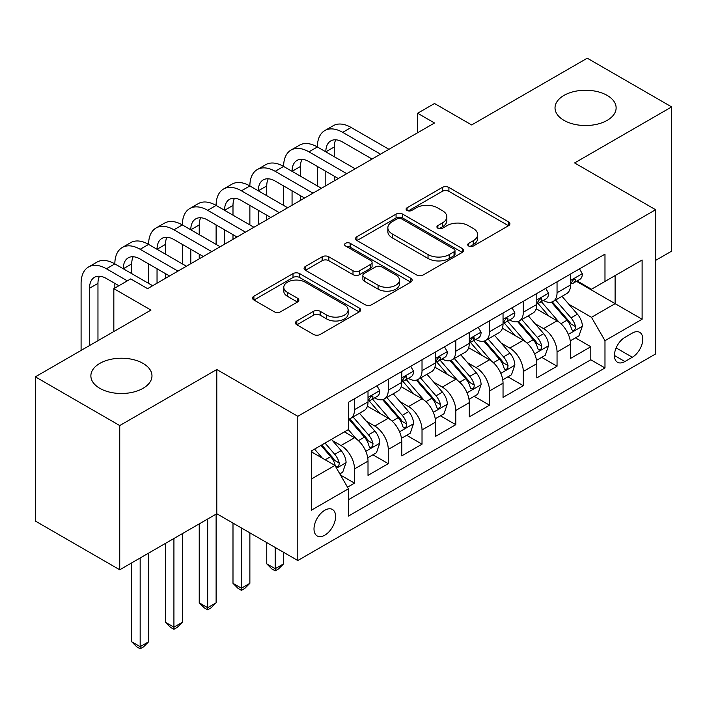 <?xml version="1.0" encoding="UTF-8"?>
<svg xmlns="http://www.w3.org/2000/svg" width="707" height="707" viewBox="0 0 707 707"><rect width="100%" height="100%" fill="white"/><g stroke="black" fill="none" stroke-linecap="round" stroke-linejoin="round"><path stroke-width="1.06" d="M468.706 246.027A3.279 1.891 0 0 0 473.345 246.027L508.545 225.701A4.684 2.704 0 0 0 509.915 223.783A4.684 2.704 0 0 0 508.545 221.874L448.91 187.443A4.684 2.704 0 0 0 442.282 187.443L407.073 207.761A3.279 1.891 0 0 0 406.11 209.104A3.279 1.891 0 0 0 407.073 210.447A3.279 1.891 0 0 0 411.713 210.447L416.273 207.814A14.997 8.661 0 0 1 437.474 207.814L442.441 210.686A14.997 8.661 0 0 1 446.833 216.802A14.997 8.661 0 0 1 442.441 222.926L437.889 225.56A3.279 1.891 0 0 0 436.926 226.894A3.279 1.891 0 0 0 437.889 228.237A3.279 1.891 0 0 0 442.529 228.237L447.08 225.604A14.997 8.661 0 0 1 468.29 225.604L473.257 228.476A14.997 8.661 0 0 1 477.649 234.591A14.997 8.661 0 0 1 473.257 240.716L468.706 243.349A3.279 1.891 0 0 0 467.742 244.684A3.279 1.891 0 0 0 468.706 246.027L468.706 243.349M143.035 363.389A30.551 17.64 0 0 0 109.735 359.563A30.551 17.64 0 0 0 90.876 375.859A30.551 17.64 0 0 0 99.82 388.337A30.551 17.64 0 0 0 133.119 392.155A30.551 17.64 0 0 0 151.978 375.859A30.551 17.64 0 0 0 143.035 363.389M607.18 95.418A30.551 17.64 0 0 0 573.881 91.592A30.551 17.64 0 0 0 555.022 107.888A30.551 17.64 0 0 0 563.965 120.358A30.551 17.64 0 0 0 597.265 124.185A30.551 17.64 0 0 0 616.124 107.888A30.551 17.64 0 0 0 607.18 95.418M324.805 535.181A15.28 8.82 120 0 0 334.791 521.722A15.28 8.82 120 0 0 332.449 509.482A15.28 8.82 120 0 0 324.805 510.242A15.28 8.82 120 0 0 314.827 523.701A15.28 8.82 120 0 0 317.169 535.941A15.28 8.82 120 0 0 324.805 535.181M296.825 320.96A4.684 2.704 0 0 0 295.446 322.878A4.684 2.704 0 0 0 296.825 324.787L313.555 334.446A4.684 2.704 0 0 0 320.183 334.446L359.28 311.875A4.684 2.704 0 0 0 360.65 309.966A4.684 2.704 0 0 0 359.28 308.049L299.635 273.618A4.684 2.704 0 0 0 293.007 273.618L253.91 296.189A4.684 2.704 0 0 0 252.54 298.107A4.684 2.704 0 0 0 253.91 300.015L274.122 311.69A4.684 2.704 0 0 0 280.75 311.69L297.488 302.03A4.684 2.704 0 0 0 298.858 300.113A4.684 2.704 0 0 0 297.488 298.204L287.457 292.415A12.532 7.238 0 0 1 283.79 287.298A12.532 7.238 0 0 1 291.531 280.608A12.532 7.238 0 0 1 305.185 282.181L344.45 304.85A12.532 7.238 0 0 1 348.127 309.966A12.532 7.238 0 0 1 340.385 316.648A12.532 7.238 0 0 1 326.722 315.083L320.183 311.301A4.684 2.704 0 0 0 313.555 311.301L296.825 320.96L296.825 324.787M655.619 260.388L671.65 251.135L671.65 106.916L587.261 58.195L471.649 124.945L434.513 103.505L417.634 113.253L434.513 122.991L147.586 288.65L130.707 278.903L113.836 288.65L113.836 331.521M119.739 425.561L119.739 569.78L216.793 513.75L216.793 369.522L119.739 425.561L35.35 376.831L150.962 310.09L113.836 288.65M216.793 369.522L297.806 416.299L655.619 209.723L655.619 353.942L297.806 560.518L297.806 416.299M671.65 106.916L574.605 162.946L655.619 209.723M416.6 274.961A4.684 2.704 0 0 0 423.228 274.961L462.325 252.381A4.684 2.704 0 0 0 463.695 250.472A4.684 2.704 0 0 0 462.325 248.555L402.681 214.124A4.684 2.704 0 0 0 396.061 214.124L356.955 236.695A4.684 2.704 0 0 0 355.586 238.613A4.684 2.704 0 0 0 356.955 240.521L416.6 274.961M346.837 246.734A3.279 1.891 0 0 1 350.168 247.194L350.168 243.296L410.802 278.302A4.684 2.704 0 0 1 412.172 280.219A4.684 2.704 0 0 1 410.802 282.128L371.705 304.708A4.684 2.704 0 0 1 365.077 304.708L305.433 270.268L305.433 266.442A4.684 2.704 0 0 0 304.063 268.36A4.684 2.704 0 0 0 305.433 270.268M305.433 266.442L322.171 256.782A4.684 2.704 0 0 1 328.799 256.782L352.987 270.746A4.684 2.704 0 0 0 359.607 270.746L370.707 264.338A4.684 2.704 0 0 0 372.085 262.43A4.684 2.704 0 0 0 370.707 260.512L345.529 245.974A3.279 1.891 0 0 1 344.565 244.64A3.279 1.891 0 0 1 346.589 242.89A3.279 1.891 0 0 1 350.168 243.296M119.739 569.78L35.35 521.05L35.35 376.831M347.508 487.194L354.516 483.146L340.5 475.06M332.537 440.638L341.013 445.534A19.098 11.02 60 0 1 354.516 468.918L368.011 461.123L368.011 475.351L388.267 463.659L372.907 454.795M366.288 421.151L374.763 426.047A19.098 11.02 60 0 1 388.267 449.431L401.77 441.636L401.77 455.865L422.026 444.173L406.666 435.3M400.047 401.664L408.522 406.56A19.098 11.02 60 0 1 422.026 429.944L435.53 422.15L435.53 436.378L455.776 424.686L440.426 415.813M433.806 382.178L442.282 387.065A19.098 11.02 60 0 1 455.776 410.458L469.28 402.663L469.28 416.883L489.536 405.191L474.176 396.327M467.557 362.682L476.032 367.578A19.098 11.02 60 0 1 489.536 390.962L503.039 383.167L503.039 397.396L523.295 385.704L507.935 376.84M501.316 343.195L509.791 348.091A19.098 11.02 60 0 1 523.295 371.475L536.799 363.681L536.799 377.909L557.045 366.217L557.045 351.989A19.098 11.02 -120 0 0 543.55 328.605L535.066 323.709M541.686 357.344L557.045 366.217M368.011 461.123A19.098 11.02 -120 0 0 354.516 437.739L344.389 431.889M401.77 441.636A19.098 11.02 -120 0 0 388.267 418.252L367.393 406.198M435.53 422.15A19.098 11.02 -120 0 0 422.026 398.757L401.152 386.711M469.28 402.663A19.098 11.02 -120 0 0 455.776 379.27L434.902 367.216M503.039 383.167A19.098 11.02 -120 0 0 489.536 359.783L468.661 347.729M536.799 363.681A19.098 11.02 -120 0 0 523.295 340.297L502.421 328.242M632.323 333.085L624.9 337.372A14.803 8.546 120 0 0 615.231 350.416A14.803 8.546 120 0 0 617.503 362.267A14.803 8.546 120 0 0 624.9 361.542L632.323 357.247A14.803 8.546 120 0 0 641.991 344.212A14.803 8.546 120 0 0 639.72 332.352A14.803 8.546 120 0 0 632.323 333.085M311.301 479.054L334.932 465.409L348.436 488.802L348.436 516.083L604.98 367.967L604.98 340.686L591.476 317.302L568.826 304.222M348.436 488.802L311.301 510.242L311.301 450.986L348.436 429.556L348.436 402.265L604.98 254.149L604.98 281.439L642.115 259.999L642.115 319.246L604.98 340.686M374.586 397.882L374.763 397.979A19.098 11.02 60 0 0 384.316 398.925L397.82 391.13A19.098 11.02 -120 0 0 401.77 382.39L401.77 371.475M408.346 378.386L408.522 378.492A19.098 11.02 60 0 0 418.067 379.438L431.57 371.643A19.098 11.02 -120 0 0 435.53 362.903L435.53 351.989M442.105 358.9L442.282 359.006A19.098 11.02 60 0 0 451.826 359.951L465.33 352.157A19.098 11.02 -120 0 0 469.28 343.416L469.28 332.502M475.855 339.413L476.032 339.519A19.098 11.02 60 0 0 485.585 340.465L499.08 332.661A19.098 11.02 -120 0 0 503.039 323.921L503.039 313.007M509.614 319.926L509.791 320.024A19.098 11.02 60 0 0 519.336 320.969L532.839 313.174A19.098 11.02 -120 0 0 536.799 304.434L536.799 293.52M348.436 499.716L590.805 359.783L590.805 346.73L570.549 358.422L570.549 344.194A19.098 11.02 -120 0 0 557.045 320.81L536.171 308.756M543.374 300.431L543.55 300.537A19.098 11.02 -120 0 0 553.095 301.482A19.098 11.02 -120 0 0 557.045 292.742L557.045 281.828M553.095 301.482L566.599 293.688A19.098 11.02 -120 0 0 570.549 284.948L570.549 274.033M354.516 398.757L354.516 409.671A19.098 11.02 60 0 1 350.557 418.411A19.098 11.02 60 0 1 348.436 419.189M350.557 418.411L364.061 410.617A19.098 11.02 -120 0 0 368.011 401.876L368.011 390.962M388.267 379.27L388.267 390.184A19.098 11.02 60 0 1 384.316 398.925M422.026 359.783L422.026 370.698A19.098 11.02 60 0 1 418.067 379.438M455.776 340.297L455.776 351.211A19.098 11.02 60 0 1 451.826 359.951M489.536 320.801L489.536 331.716A19.098 11.02 60 0 1 485.585 340.465M523.295 301.315L523.295 312.229A19.098 11.02 60 0 1 519.336 320.969M523.295 371.475L523.295 385.704M489.536 390.962L489.536 405.191M455.776 410.458L455.776 424.686M422.026 429.944L422.026 444.173M388.267 449.431L388.267 463.659M354.516 468.918L354.516 483.146M334.932 465.409L311.301 451.773M591.476 317.302L615.108 303.657L615.108 275.589L642.115 259.999M576.452 281.333L642.115 319.246M577.124 280.944L591.476 289.234L604.98 281.439M216.793 513.75L297.806 560.518M417.634 113.253L417.634 132.739M575.445 337.858L590.805 346.73M590.805 359.783L604.98 367.967M470.014 246.487L473.257 244.613A14.997 8.661 0 0 0 477.649 238.489L477.649 234.591M446.833 216.802L446.833 220.699A14.997 8.661 0 0 1 442.441 226.823L439.197 228.697M508.483 225.736L448.91 191.341A4.684 2.704 0 0 0 442.282 191.341L408.381 210.907M462.263 252.417L402.681 218.021A4.684 2.704 0 0 0 396.061 218.021L357.017 240.557M454.044 251.807A3.279 1.891 0 0 0 454.999 250.472A3.279 1.891 0 0 0 454.044 249.129L401.691 218.905A3.279 1.891 0 0 0 397.051 218.905L392.244 221.68A14.997 8.661 0 0 0 387.851 227.804A14.997 8.661 0 0 0 392.244 233.929L428.035 254.582A14.997 8.661 0 0 0 449.237 254.582L454.044 251.807L454.044 255.713A3.279 1.891 0 0 0 454.999 254.37L454.999 250.472M387.851 227.804L387.851 231.702A14.997 8.661 0 0 0 392.244 237.826L392.244 233.929M454.044 255.713L449.237 258.479A14.997 8.661 0 0 1 428.035 258.479L392.244 237.826M305.495 270.304L322.171 260.68L322.171 256.782M372.085 262.43L372.085 266.327A4.684 2.704 0 0 1 370.707 268.236L359.607 274.643A4.684 2.704 0 0 1 352.987 274.643L328.799 260.68A4.684 2.704 0 0 0 322.171 260.68M350.168 247.194L410.74 282.164M378.086 285.239A12.532 7.238 0 0 0 391.74 286.812A12.532 7.238 0 0 0 399.482 280.122A12.532 7.238 0 0 0 395.805 275.005L381.974 267.016A4.684 2.704 0 0 0 375.346 267.016L364.246 273.423A4.684 2.704 0 0 0 362.877 275.341A4.684 2.704 0 0 0 364.246 277.25L378.086 285.239L378.086 289.136A12.532 7.238 0 0 0 391.74 290.71A12.532 7.238 0 0 0 399.482 284.02L399.482 280.122M362.877 275.341L362.877 279.238A4.684 2.704 0 0 0 364.246 281.147L364.246 277.25M378.086 289.136L364.246 281.147M348.127 309.966L348.127 313.864A12.532 7.238 0 0 1 340.385 320.545A12.532 7.238 0 0 1 326.722 318.981L320.183 315.198A4.684 2.704 0 0 0 313.555 315.198L296.887 324.822M283.79 287.298L283.79 291.196A12.532 7.238 0 0 0 287.457 296.313L287.457 292.415M297.426 302.066L287.457 296.313M359.218 311.911L299.635 277.515A4.684 2.704 0 0 0 293.007 277.515L253.972 300.051M570.266 340.845L578.989 335.816L582.365 326.068A12.646 7.3 -120 0 0 577.433 314.191L562.012 296.33M558.928 322.038L541.297 301.633M548.897 316.1L538.663 304.249A30.313 17.498 -120 0 0 537.727 303.197M551.372 302.172L566.97 320.227A12.646 7.3 60 0 1 571.486 328.949L572.405 330.443L574.111 330.204L575.259 328.817L575.533 326.607A12.646 7.3 -120 0 0 571.026 317.894L555.605 300.033M552.291 301.871L569.055 321.278A6.443 3.721 60 0 1 570.682 323.806L575.533 326.607M579.493 268.863L582.365 273.839A12.646 7.3 60 0 1 579.749 279.433L573.333 283.136A12.646 7.3 -120 0 0 575.533 280.219L575.268 279.097L573.686 279.415L571.486 282.561A12.646 7.3 60 0 1 570.549 284.364M81.093 350.425L81.093 283.383A35.801 20.671 60 0 1 88.508 266.999L96.947 262.12A35.801 20.671 60 0 1 114.843 263.897A35.801 20.671 60 0 1 122.258 247.512L130.698 242.634A35.801 20.671 60 0 1 148.603 244.41A35.801 20.671 60 0 1 156.017 228.016L164.457 223.147A35.801 20.671 60 0 1 182.353 224.923A35.801 20.671 60 0 1 189.776 208.53L198.207 203.66A35.801 20.671 60 0 1 216.112 205.428A35.801 20.671 60 0 1 223.527 189.043L231.967 184.174A35.801 20.671 60 0 1 249.871 185.941A35.801 20.671 60 0 1 257.286 169.556L265.726 164.678A35.801 20.671 60 0 1 283.622 166.454A35.801 20.671 60 0 1 291.037 150.061L299.476 145.191A35.801 20.671 60 0 1 317.381 146.968A35.801 20.671 60 0 1 324.796 130.574L333.236 125.705A35.801 20.671 60 0 1 351.14 127.472L388.947 149.301M324.796 130.574A35.801 20.671 60 0 1 342.701 132.35L380.507 154.179M570.973 283.728L571.026 283.728A12.646 7.3 -120 0 0 573.333 283.136M372.068 159.048L342.701 142.089A23.87 13.778 -120 0 0 330.761 140.914A23.87 13.778 -120 0 0 325.821 151.837L334.261 146.968L334.261 156.707M335.754 139.809A23.87 13.778 -120 0 0 334.261 146.968M325.821 171.324L325.821 185.747M334.261 176.202L334.261 180.877M317.381 185.941L317.381 166.454M536.507 360.34L545.23 355.303L548.605 345.555A12.646 7.3 -120 0 0 543.683 333.677L528.262 315.817M525.168 341.525L507.538 321.119M515.138 335.586L504.904 323.744A30.313 17.498 -120 0 0 503.967 322.684M517.621 321.658L533.219 339.722A12.646 7.3 60 0 1 537.727 348.436L538.646 349.93L540.36 349.691L541.5 348.304L541.774 346.094A12.646 7.3 -120 0 0 537.267 337.38L521.846 319.52M518.531 321.367L535.296 340.774A6.443 3.721 60 0 1 536.922 343.293L541.774 346.094M502.757 379.827L511.479 374.79L514.855 365.042A12.646 7.3 -120 0 0 509.924 353.164L494.502 335.312M491.409 361.021L473.787 340.606M481.379 355.073L471.154 343.231A30.313 17.498 -120 0 0 470.208 342.179M483.862 341.145L499.46 359.209A12.646 7.3 60 0 1 503.976 367.923L504.895 369.425L506.601 369.178L507.75 367.79L508.024 365.581A12.646 7.3 -120 0 0 503.517 356.867L488.086 339.015M484.781 340.854L501.537 360.261A6.443 3.721 60 0 1 503.163 362.779L508.024 365.581M468.997 399.314L477.72 394.276L481.096 384.537A12.646 7.3 -120 0 0 476.173 372.66L460.743 354.799M457.659 380.507L440.028 360.102M447.628 374.56L437.394 362.718A30.313 17.498 -120 0 0 436.458 361.666M450.103 360.632L465.71 378.696A12.646 7.3 60 0 1 470.217 387.409L471.136 388.912L472.842 388.673L473.99 387.277L474.264 385.076A12.646 7.3 -120 0 0 469.757 376.363L454.336 358.502M451.022 360.34L467.787 379.747A6.443 3.721 60 0 1 469.413 382.266L474.264 385.076M275.182 547.465L275.182 568.711L283.622 563.832L283.622 552.335M283.622 563.832L278.558 568.905L275.182 570.849L271.806 568.905L266.751 563.832L266.751 542.587M266.751 563.832L275.182 568.711L275.182 570.849M435.247 418.8L443.969 413.772L447.337 404.024A12.646 7.3 -120 0 0 442.414 392.146L426.993 374.286M423.9 399.994L406.278 379.588M413.869 394.055L403.635 382.204A30.313 17.498 -120 0 0 402.698 381.153M416.352 380.127L431.95 398.182A12.646 7.3 60 0 1 436.458 406.905L437.377 408.399L439.091 408.16L440.231 406.772L440.514 404.563A12.646 7.3 -120 0 0 435.998 395.849L420.577 377.989M417.271 379.827L434.027 399.234A6.443 3.721 60 0 1 435.653 401.762L440.514 404.563M241.432 527.97L241.432 588.197L249.871 583.328L249.871 532.848M249.871 583.328L244.808 588.392L241.432 590.345L238.056 588.392L232.992 583.328L232.992 523.1M232.992 583.328L241.432 588.197L241.432 590.345M545.742 288.359L548.605 293.325A12.646 7.3 60 0 1 545.99 298.92L539.574 302.623A12.646 7.3 -120 0 0 541.774 299.715L541.509 298.593L539.927 298.902L537.727 302.048A12.646 7.3 60 0 1 536.799 303.851M291.037 150.061A35.801 20.671 60 0 1 308.941 151.837L317.381 146.968L355.188 168.796M308.941 151.837L346.748 173.666M537.214 303.215L537.267 303.215A12.646 7.3 -120 0 0 539.574 302.623M338.308 178.535L308.941 161.585A23.87 13.778 -120 0 0 297.011 160.401A23.87 13.778 -120 0 0 292.062 171.324L300.502 166.454L300.502 176.202M301.995 159.296A23.87 13.778 -120 0 0 300.502 166.454M292.062 190.81L292.062 205.233M300.502 195.689L300.502 200.364M283.622 205.428L283.622 185.941M511.983 307.845L514.855 312.812A12.646 7.3 60 0 1 512.23 318.415L505.823 322.118A12.646 7.3 -120 0 0 508.024 319.202L507.759 318.079L506.177 318.389L503.976 321.535A12.646 7.3 60 0 1 503.039 323.338M257.286 169.556A35.801 20.671 60 0 1 275.182 171.324L283.622 166.454L321.429 188.283M275.182 171.324L312.989 193.152M503.464 322.71L503.517 322.71A12.646 7.3 -120 0 0 505.823 322.118M304.549 198.022L275.182 181.072A23.87 13.778 -120 0 0 263.251 179.887A23.87 13.778 -120 0 0 258.311 190.81L266.751 185.941L266.751 195.689M268.245 178.791A23.87 13.778 -120 0 0 266.751 185.941M258.311 210.306L258.311 224.729M266.751 215.175L266.751 219.85M249.871 224.923L249.871 205.428M478.232 327.332L481.096 332.299A12.646 7.3 60 0 1 478.48 337.902L472.064 341.605A12.646 7.3 -120 0 0 474.264 338.688L473.999 337.566L472.417 337.884L470.217 341.03A12.646 7.3 60 0 1 469.28 342.824M223.527 189.043A35.801 20.671 60 0 1 241.432 190.81L249.871 185.941L287.678 207.77M241.432 190.81L279.238 212.639M469.704 342.197L469.757 342.197A12.646 7.3 -120 0 0 472.064 341.605M270.799 217.517L241.432 200.558A23.87 13.778 -120 0 0 229.492 199.374A23.87 13.778 -120 0 0 224.552 210.306L232.992 205.428L232.992 215.175M234.485 198.278A23.87 13.778 -120 0 0 232.992 205.428M224.552 229.793L224.552 244.215M232.992 234.662L232.992 239.337M216.112 244.41L216.112 224.923M444.473 346.819L447.337 351.794A12.646 7.3 60 0 1 444.721 357.389L438.305 361.091A12.646 7.3 -120 0 0 440.514 358.175L440.24 357.053L438.667 357.371L436.458 360.517A12.646 7.3 60 0 1 435.53 362.32M189.776 208.53A35.801 20.671 60 0 1 207.672 210.306L216.112 205.428L253.919 227.256M207.672 210.306L245.479 232.135M435.945 361.684L435.998 361.684A12.646 7.3 -120 0 0 438.305 361.091M237.039 237.004L207.672 220.045A23.87 13.778 -120 0 0 195.742 218.87A23.87 13.778 -120 0 0 190.793 229.793L199.233 224.923L199.233 234.662M200.726 217.765A23.87 13.778 -120 0 0 199.233 224.923M190.793 249.279L190.793 263.702M199.233 254.158L199.233 258.833M182.353 263.897L182.353 244.41M401.488 438.296L410.21 433.258L413.586 423.511A12.646 7.3 -120 0 0 408.655 411.633L393.233 393.772M390.14 419.481L372.518 399.075M380.11 413.542L369.885 401.7A30.313 17.498 -120 0 0 368.939 400.639M382.593 399.614L398.191 417.678A12.646 7.3 60 0 1 402.707 426.392L403.626 427.885L405.332 427.647L406.481 426.259L406.755 424.05A12.646 7.3 -120 0 0 402.248 415.336L386.817 397.475M383.512 399.322L400.277 418.73A6.443 3.721 60 0 1 401.894 421.248L406.755 424.05M207.672 519.009L207.672 607.684L216.112 602.815L216.112 514.139M216.112 602.815L211.048 607.879L207.672 609.832L204.296 607.879L199.233 602.815L199.233 523.878M199.233 602.815L207.672 607.684L207.672 609.832M410.714 366.314L413.586 371.281A12.646 7.3 60 0 1 410.961 376.875L404.554 380.578A12.646 7.3 -120 0 0 406.755 377.671L406.49 376.548L404.908 376.858L402.707 380.004A12.646 7.3 60 0 1 401.77 381.807M156.017 228.016A35.801 20.671 60 0 1 173.922 229.793L182.353 224.923L220.16 246.743M173.922 229.793L211.729 251.621M402.195 381.17L402.248 381.17A12.646 7.3 -120 0 0 404.554 380.578M203.289 256.491L173.922 239.54A23.87 13.778 -120 0 0 161.983 238.356A23.87 13.778 -120 0 0 157.042 249.279L165.482 244.41L165.482 254.158M166.976 237.252A23.87 13.778 -120 0 0 165.482 244.41M157.042 268.766L157.042 283.189M165.482 273.644L165.482 278.319M148.603 283.383L148.603 263.897M367.728 457.783L376.451 452.745L379.827 442.997A12.646 7.3 -120 0 0 374.904 431.12L359.483 413.268M356.39 438.976L348.312 429.626M346.359 433.029L345.043 431.509M348.834 419.101L364.441 437.165A12.646 7.3 60 0 1 368.948 445.878L369.867 447.381L371.582 447.133L372.722 445.746L372.996 443.536A12.646 7.3 -120 0 0 368.488 434.823L353.067 416.971M349.753 418.809L366.518 438.216A6.443 3.721 60 0 1 368.144 440.735L372.996 443.536M173.922 538.495L173.922 627.171L182.353 622.301L182.353 533.626M182.353 622.301L177.298 627.365L173.922 629.318L170.546 627.365L165.482 622.301L165.482 543.365M165.482 622.301L173.922 627.171L173.922 629.318M376.964 385.801L379.827 390.768A12.646 7.3 60 0 1 377.211 396.371L370.795 400.074A12.646 7.3 -120 0 0 372.996 397.157L372.73 396.035L371.148 396.344L368.948 399.49A12.646 7.3 60 0 1 368.011 401.293M122.258 247.512A35.801 20.671 60 0 1 140.163 249.279L148.603 244.41L186.409 266.239M140.163 249.279L177.97 271.108M368.435 400.666L368.488 400.666A12.646 7.3 -120 0 0 370.795 400.074M169.53 275.977L140.163 259.027A23.87 13.778 -120 0 0 128.232 257.843A23.87 13.778 -120 0 0 123.283 268.766L131.723 263.897L131.723 273.644M133.216 256.738A23.87 13.778 -120 0 0 131.723 263.897M114.843 288.067L114.843 283.383M339.828 473.893L342.701 472.232L346.077 462.493A12.646 7.3 -120 0 0 341.145 450.615L331.433 439.365M322.374 458.163L314.562 449.113M312.6 452.515L311.301 451.022M320.969 445.41L330.682 456.651A12.646 7.3 60 0 1 335.189 465.365L336.117 466.867L337.822 466.629L338.962 465.233L339.245 463.032A12.646 7.3 -120 0 0 334.729 454.318L325.026 443.068M321.756 444.959L332.758 457.703A6.443 3.721 60 0 1 334.384 460.222L339.245 463.032M140.163 557.982L140.163 646.666L148.603 641.788L148.603 553.113M148.603 641.788L143.539 646.861L140.163 648.805L136.787 646.861L131.723 641.788L131.723 562.86M131.723 641.788L140.163 646.666L140.163 648.805M88.508 266.999A35.801 20.671 60 0 1 106.404 268.766L114.843 263.897L152.65 285.725M106.404 268.766L127.331 280.856M118.9 285.725L106.404 278.514A23.87 13.778 -120 0 0 94.473 277.33A23.87 13.778 -120 0 0 89.533 288.262L89.533 345.555M99.466 276.234A23.87 13.778 -120 0 0 97.964 283.383L97.964 340.686M341.013 445.534L354.516 437.739M374.763 426.047L388.267 418.252M408.522 406.56L422.026 398.757M442.282 387.065L455.776 379.27M476.032 367.578L489.536 359.783M509.791 348.091L523.295 340.297M543.55 328.605L557.045 320.81M557.045 292.742L570.549 284.948M354.516 409.671L368.011 401.876M388.267 390.184L401.77 382.39M422.026 370.698L435.53 362.903M455.776 351.211L469.28 343.416M489.536 331.716L503.039 323.921M523.295 312.229L536.799 304.434M557.045 351.989L570.549 344.194M616.133 347.906L632.323 357.247M614.436 355.497L624.9 361.542M473.257 244.613L473.257 240.716M437.889 228.237L437.889 225.56M442.441 226.823L442.441 222.926M407.073 210.447L407.073 207.761M442.282 191.341L442.282 187.443M448.91 191.341L448.91 187.443M508.545 225.701L508.545 221.874M356.955 240.521L356.955 236.695M396.061 218.021L396.061 214.124M402.681 218.021L402.681 214.124M462.325 252.381L462.325 248.555M428.035 258.479L428.035 254.582M449.237 258.479L449.237 254.582M328.799 260.68L328.799 256.782M352.987 274.643L352.987 270.746M359.607 274.643L359.607 270.746M370.707 268.236L370.707 264.338M410.802 282.128L410.802 278.302M313.555 315.198L313.555 311.301M320.183 315.198L320.183 311.301M326.722 318.981L326.722 315.083M297.488 302.03L297.488 298.204M253.91 300.015L253.91 296.189M293.007 277.515L293.007 273.618M299.635 277.515L299.635 273.618M359.28 311.875L359.28 308.049M568.34 334.358L582.285 326.316M571.026 317.894L577.433 314.191M560.943 323.718L566.97 320.227M582.285 273.689L570.549 280.467M351.14 127.472L342.701 132.35M573.898 279.283L575.533 280.219M534.58 353.853L548.526 345.803M537.267 337.38L543.683 333.677M527.183 343.204L533.219 339.722M500.83 373.34L514.767 365.289M503.517 356.867L509.924 353.164M493.424 362.691L499.46 359.209M467.071 392.827L481.016 384.776M469.757 376.363L476.173 372.66M459.674 382.178L465.71 378.696M433.311 412.314L447.257 404.263M435.998 395.849L442.414 392.146M425.914 401.673L431.95 398.182M548.526 293.184L536.799 299.954M540.148 298.769L541.774 299.715M514.767 312.671L503.039 319.44M506.389 318.256L508.024 319.202M481.016 332.157L469.28 338.927M472.629 337.743L474.264 338.688M447.257 351.644L435.53 358.422M438.879 357.238L440.514 358.175M399.561 431.809L413.498 423.758M402.248 415.336L408.655 411.633M392.164 421.16L398.191 417.678M413.498 371.131L401.77 377.909M405.12 376.725L406.755 377.671M365.802 451.296L379.747 443.245M368.488 434.823L374.904 431.12M358.405 440.647L364.441 437.165M379.747 390.626L368.011 397.396M371.369 396.212L372.996 397.157M336.541 468.193L345.988 462.732M334.729 454.318L341.145 450.615M325.22 459.806L330.682 456.651M97.964 283.383L89.533 288.262"/></g></svg>

